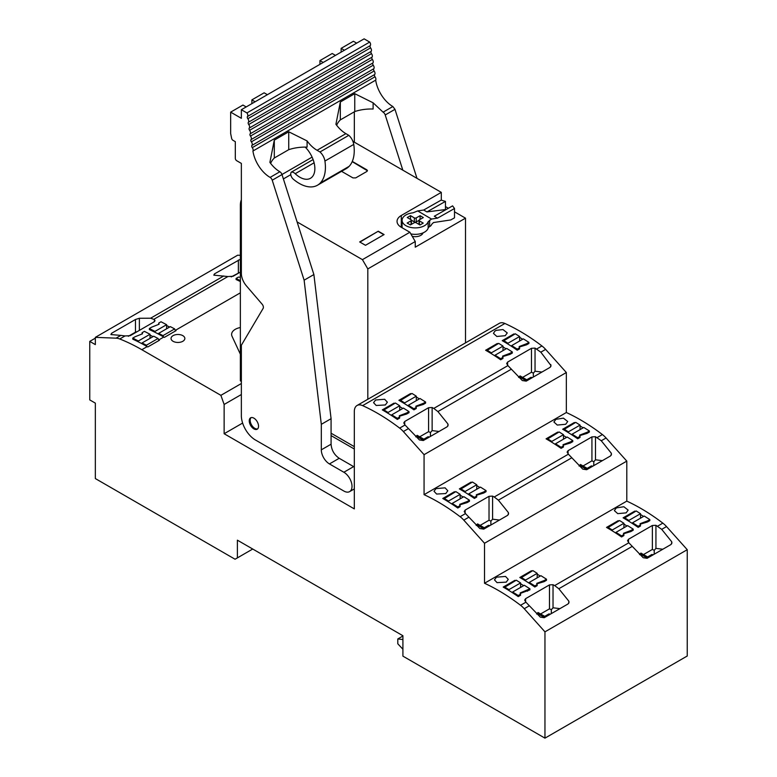 <?xml version="1.0" encoding="UTF-8"?>
<svg xmlns="http://www.w3.org/2000/svg" width="777" height="777" viewBox="0 0 777 777"><rect width="100%" height="100%" fill="white"/><g stroke="black" fill="none" stroke-linecap="round" stroke-linejoin="round"><path stroke-width="1.17" d="M504.904 323.485L362.626 405.623A13.151 7.595 -120 0 0 357.051 405.487L499.329 323.339A13.151 7.595 60 0 1 504.904 323.485A197.271 113.898 60 0 1 505.905 323.931A197.271 113.898 60 0 1 506.691 324.3A197.271 113.898 60 0 1 519.25 330.837A197.271 113.898 60 0 1 534.964 340.85A197.271 113.898 60 0 1 539.151 343.871A197.271 113.898 60 0 1 541.938 345.969A19.726 11.393 60 0 1 545.629 349.397L540.821 352.175L535.042 348.115L531.478 348.3L507.624 362.072L506.662 363.529L507.925 365.598L436.159 407.041L433.78 408.411L432.138 407.527L428.583 407.711L404.73 421.474L403.768 422.931L405.031 425.009L399.66 428.108A19.726 11.393 60 0 1 403.35 431.546L424.067 454.671L424.067 494.667A197.271 113.898 60 0 1 437.412 501.563A197.271 113.898 60 0 1 453.127 511.587A197.271 113.898 60 0 1 457.313 514.607A197.271 113.898 60 0 1 460.11 516.695A19.726 11.393 60 0 1 463.791 520.134L484.518 543.259L484.518 583.255A197.271 113.898 60 0 1 497.863 590.151A197.271 113.898 60 0 1 513.578 600.174A197.271 113.898 60 0 1 517.764 603.195A197.271 113.898 60 0 1 520.551 605.283A19.726 11.393 60 0 1 524.242 608.721L544.959 631.847L544.959 738.15L402.913 656.138L402.913 635.741L237.383 540.17L237.383 557.886L235.062 559.226L95.338 478.564L95.338 403.127L89.753 399.902L89.753 341.385L95.338 338.16M544.959 738.15L687.247 656.002L687.247 549.698L666.52 526.573A19.726 11.393 60 0 0 662.83 523.144A197.271 113.898 60 0 0 660.042 521.046A197.271 113.898 60 0 0 655.856 518.026A197.271 113.898 60 0 0 640.141 508.012A197.271 113.898 60 0 0 626.796 501.116L626.796 461.111L606.07 437.985A19.726 11.393 60 0 0 602.389 434.557A197.271 113.898 60 0 0 599.591 432.459A197.271 113.898 60 0 0 595.415 429.438A197.271 113.898 60 0 0 579.7 419.425A197.271 113.898 60 0 0 566.346 412.519L566.346 372.523L545.629 349.397M240.365 255.322L237.616 255.215L95.338 337.354L95.338 344.609L89.753 341.385M357.051 405.487A13.151 7.595 -120 0 0 354.322 411.509L354.322 508.896L224.135 433.731L224.135 404.467L220.882 395.338L141.832 349.708A197.271 113.898 60 0 0 119.745 338.986L125.01 335.946L130.206 335.683L154.06 321.911L154.613 319.939L153.759 319.347L227.904 276.544L233.11 276.272L240.365 272.086M128.322 336.305L135.46 332.177L135.46 319.493L111.616 333.265L110.888 334.557L120.862 335.392L116.064 338.16A19.726 11.393 60 0 1 119.745 338.986M116.064 338.16L95.338 337.354M362.626 405.623A197.271 113.898 60 0 1 363.626 406.08A197.271 113.898 60 0 1 364.413 406.449A197.271 113.898 60 0 1 376.971 412.975A197.271 113.898 60 0 1 392.686 422.999A197.271 113.898 60 0 1 396.872 426.019A197.271 113.898 60 0 1 399.66 428.108M354.322 449.028L331.08 435.606M166.618 328.778L166.618 324.689L161.033 321.765L158.712 323.106L159.11 324.213L151.69 327.156L149.369 328.506L149.369 329.574A197.271 113.898 60 0 1 154.944 332.255A197.271 113.898 60 0 1 158.663 334.188A197.271 113.898 60 0 1 163.491 336.868A197.271 113.898 60 0 1 163.782 337.033L164.374 337.373L176.058 330.643L175.456 330.293A197.271 113.898 60 0 0 175.165 330.128M150.019 338.364L150.019 334.265L144.435 331.352L142.113 332.692L142.502 333.789L135.091 336.742L132.77 338.082L132.77 339.16A197.271 113.898 60 0 1 138.345 341.841A197.271 113.898 60 0 1 142.065 343.774A197.271 113.898 60 0 1 146.892 346.455A197.271 113.898 60 0 1 147.183 346.62L147.776 346.96L159.46 340.229L158.848 339.879A197.271 113.898 60 0 0 158.566 339.714M220.882 395.338L241.103 383.663L241.356 384.362M173.057 335.654A6.906 3.982 180 0 1 180.585 334.79A6.906 3.982 180 0 1 184.848 338.471A6.906 3.982 180 0 1 182.818 341.288A6.906 3.982 180 0 1 175.301 342.152A6.906 3.982 180 0 1 171.037 338.471A6.906 3.982 180 0 1 173.057 335.654M240.365 354.186A12.49 7.216 180 0 1 240.2 353.856L232.041 336.286A12.49 7.216 180 0 1 231.614 334.411A12.49 7.216 180 0 1 240.365 327.535M375.592 399.99L373.562 402.671L376.175 405.468L385.353 404.963L387.373 402.195L384.654 399.261L375.573 400M416.258 408.498L413.937 409.838A197.271 113.898 -120 0 0 408.352 406.08A197.271 113.898 -120 0 0 404.632 403.719A197.271 113.898 -120 0 0 399.805 400.825A197.271 113.898 -120 0 0 398.912 400.31L410.586 393.57L410.586 394.24M411.169 393.9A197.271 113.898 -120 0 0 410.586 393.57M419.347 398.902A197.271 113.898 -120 0 0 416.307 396.979M423.28 404.448L423.28 403.37L425.602 402.03L425.602 403.108L423.28 404.448L415.928 406.682M406.682 414.024L406.682 412.956L409.003 411.616L409.003 412.684L406.682 414.024L399.329 416.258M397.338 419.425L397.338 418.347L399.66 417.006L399.66 418.065L397.338 419.425A197.271 113.898 -120 0 0 391.754 415.666A197.271 113.898 -120 0 0 388.034 413.296A197.271 113.898 -120 0 0 383.207 410.402A197.271 113.898 -120 0 0 382.313 409.887L393.988 403.156A197.271 113.898 -120 0 1 394.57 403.486M402.748 408.488A197.271 113.898 -120 0 0 399.708 406.565M496.843 336.47L505.244 335.693L507.264 332.925L502.972 329.565L496.241 330.342L494.813 331.167L493.453 333.401L496.843 336.47M514.481 334.256A197.271 113.898 -120 0 0 513.898 333.925L502.233 340.656A197.271 113.898 -120 0 1 503.127 341.171L515.297 333.789L519.619 336.509L519.619 341.006M522.659 339.248A197.271 113.898 -120 0 0 519.619 337.325M526.592 344.794L526.592 343.725L528.923 342.385L528.923 343.453L526.592 344.794L519.24 347.028M517.249 350.194L517.249 349.116L519.58 347.775L519.58 348.854L517.249 350.194A197.271 113.898 -120 0 0 511.674 346.435A197.271 113.898 -120 0 0 507.954 344.065A197.271 113.898 -120 0 0 503.127 341.171M500.65 359.78L500.65 358.702L502.972 357.362L502.972 358.42L500.65 359.77A197.271 113.898 -120 0 0 495.075 356.012A197.271 113.898 -120 0 0 491.355 353.652A197.271 113.898 -120 0 0 486.528 350.757A197.271 113.898 -120 0 0 485.635 350.242L497.299 343.502L497.299 344.172M497.882 343.842A197.271 113.898 -120 0 0 497.299 343.502M506.06 348.834A197.271 113.898 -120 0 0 503.02 346.911M509.994 354.38L509.994 353.302L512.325 351.962L512.325 353.04L509.994 354.38L502.641 356.614M566.346 372.523L424.067 454.671M540.821 352.175L551.039 365.646L550.077 367.356L526.223 381.128L522.309 380.545L507.925 365.598M433.78 408.411L437.927 411.577L447.902 423.941L448.144 425.048L447.183 426.758L423.329 440.53L419.415 439.947L405.031 425.009M566.346 412.519L424.067 494.667M583.041 465.967L591.928 460.848L591.928 436.888L568.074 450.66L567.103 452.117L568.375 454.186L565.714 455.73L494.221 496.998L492.589 496.114L489.024 496.299L465.17 510.071L464.209 511.519L465.481 513.597L460.11 516.695M591.928 436.888L595.483 436.713L601.272 440.763L611.246 453.127L611.489 454.234L610.518 455.944L586.674 469.716L582.76 469.133L568.375 454.186M445.794 493.55L447.814 490.782L445.104 487.849L436.033 488.587L434.013 491.258L436.625 494.055L445.794 493.55M463.189 497.076A197.271 113.898 -120 0 0 460.149 495.153M467.123 502.612L467.123 501.544L469.454 500.203L469.454 501.272L467.123 502.612L459.77 504.856M457.779 508.012L457.779 506.934L460.101 505.594L460.101 506.653L457.779 508.012A197.271 113.898 -120 0 0 452.204 504.254A197.271 113.898 -120 0 0 448.484 501.884A197.271 113.898 -120 0 0 443.657 498.989A197.271 113.898 -120 0 0 442.764 498.484L454.428 491.744A197.271 113.898 -120 0 1 455.011 492.074M474.378 498.426L474.378 497.358L476.709 496.017L476.709 497.066L474.378 498.426A197.271 113.898 -120 0 0 468.803 494.667A197.271 113.898 -120 0 0 465.083 492.307A197.271 113.898 -120 0 0 460.256 489.413A197.271 113.898 -120 0 0 459.362 488.898L471.037 482.158L471.037 482.828M471.61 482.488A197.271 113.898 -120 0 0 471.027 482.158M479.788 487.49A197.271 113.898 -120 0 0 476.748 485.567M483.721 493.036L483.721 491.958L486.052 490.617L486.052 491.695L483.721 493.036L476.369 495.27M561.101 448.368L561.101 447.29L563.422 445.949L563.422 447.008L561.101 448.358A197.271 113.898 -120 0 0 555.516 444.599A197.271 113.898 -120 0 0 551.796 442.239A197.271 113.898 -120 0 0 546.969 439.345A197.271 113.898 -120 0 0 546.076 438.83L557.75 432.09L557.75 432.76M558.333 432.43A197.271 113.898 -120 0 0 557.75 432.09M566.511 437.422A197.271 113.898 -120 0 0 563.471 435.499M570.444 442.968L570.444 441.899L572.766 440.549L572.766 441.627L570.444 442.968L563.092 445.202M577.699 438.782L577.699 437.704L580.021 436.363L580.021 437.441L577.699 438.782A197.271 113.898 -120 0 0 572.115 435.023A197.271 113.898 -120 0 0 568.395 432.653A197.271 113.898 -120 0 0 563.568 429.759A197.271 113.898 -120 0 0 562.674 429.244L574.349 422.513L574.349 423.174M574.931 422.843A197.271 113.898 -120 0 0 574.349 422.513M583.109 427.836A197.271 113.898 -120 0 0 580.069 425.922M587.043 433.381L587.043 432.313L589.364 430.973L589.364 432.041L587.043 433.381L579.691 435.625M555.924 419.318L553.894 421.989L557.294 425.058L565.695 424.281L567.715 421.513L563.422 418.152L555.924 419.318M626.796 461.111L484.518 543.259M494.221 496.998L498.378 500.165L508.343 512.529L508.585 513.646L507.624 515.345L483.77 529.118L479.856 528.535L465.481 513.597M626.796 501.116L484.518 583.255M643.492 554.564L652.369 549.436L652.369 525.475L628.515 539.248L627.554 540.705L628.816 542.783L554.671 585.586L553.03 584.702L549.475 584.887L525.621 598.659L524.66 600.106L525.922 602.185L520.551 605.283M652.369 525.475L655.934 525.301L661.713 529.351L671.687 541.715L671.93 542.822L670.969 544.531L647.115 558.304L643.201 557.721L628.816 542.783M506.245 582.138L508.265 579.37L505.545 576.437L496.474 577.175L494.454 579.846L497.066 582.643L506.245 582.138M523.64 585.664A197.271 113.898 -120 0 0 520.6 583.741M529.895 589.86L520.221 593.443M520.551 595.26L518.23 596.6A197.271 113.898 -120 0 0 512.645 592.841A197.271 113.898 -120 0 0 508.925 590.481A197.271 113.898 -120 0 0 504.098 587.577A197.271 113.898 -120 0 0 503.205 587.072L514.879 580.332A197.271 113.898 -120 0 1 515.462 580.662M534.829 587.023L534.829 585.945L537.15 584.605L537.15 585.654L534.829 587.014A197.271 113.898 -120 0 0 529.244 583.255A197.271 113.898 -120 0 0 525.524 580.895A197.271 113.898 -120 0 0 520.697 578.001A197.271 113.898 -120 0 0 519.803 577.486L531.478 570.745L531.478 571.416M532.06 571.076A197.271 113.898 -120 0 0 531.478 570.745M540.238 576.078A197.271 113.898 -120 0 0 537.198 574.154M544.172 581.623L544.172 580.545L546.493 579.205L546.493 580.283L544.172 581.623L536.82 583.857M621.542 536.956L621.542 535.877L623.863 534.537L623.863 535.596L621.542 536.956A197.271 113.898 -120 0 0 615.967 533.187A197.271 113.898 -120 0 0 612.247 530.827A197.271 113.898 -120 0 0 607.42 527.933A197.271 113.898 -120 0 0 606.526 527.418L618.191 520.677L618.191 521.348M618.774 521.017A197.271 113.898 -120 0 0 618.191 520.677M626.952 526.01A197.271 113.898 -120 0 0 623.912 524.087M630.885 531.555L630.885 530.487L633.216 529.137L633.216 530.215L630.885 531.555L623.533 533.789M638.14 527.369L638.14 526.291L640.471 524.951L640.471 526.01L638.14 527.369A197.271 113.898 -120 0 0 632.565 523.611A197.271 113.898 -120 0 0 628.846 521.241A197.271 113.898 -120 0 0 624.018 518.346A197.271 113.898 -120 0 0 623.125 517.832L634.79 511.101L634.79 511.771M635.372 511.431A197.271 113.898 -120 0 0 634.79 511.101M643.55 516.433A197.271 113.898 -120 0 0 640.51 514.51M647.484 521.969L647.484 520.901L649.815 519.56L649.815 520.629L647.484 521.969L640.131 524.203M616.365 507.905L614.345 510.576L617.734 513.646L626.136 512.869L628.156 510.101L623.863 506.74L616.365 507.905M687.247 549.698L544.959 631.847M554.671 585.586L558.818 588.752L568.793 601.116L569.036 602.233L568.074 603.933L544.221 617.705L540.306 617.123L525.922 602.185M227.904 276.544L213.792 275.145L214.51 273.854L240.365 259.256M135.46 319.493L139.374 318.269L150.621 318.211L153.759 319.347M166.618 325.514A197.271 113.898 60 0 1 166.618 325.524A197.271 113.898 60 0 1 169.6 327.059M240.365 277.263L238.403 277.098L236.082 278.438L236.082 279.516A197.271 113.898 60 0 1 240.365 281.546M155.021 320.687L154.613 319.939L154.613 321.503M150.019 335.101L150.019 335.101A197.271 113.898 60 0 1 153.001 336.645M252.729 549.028L237.383 557.886M120.862 335.392L125.01 335.946M224.135 404.467L241.356 394.522M518.618 377.437L520.036 375.903L527.651 380.303M535.042 348.115L535.042 371.202L533.352 373.115L531.478 372.261L522.6 377.379M550.796 366.627L550.796 364.539M535.042 371.202L541.919 372.066M415.724 436.849L417.142 435.314L424.757 439.704M432.138 407.527L432.138 430.604L430.458 432.517L428.583 431.662L419.706 436.791M447.902 426.029L447.902 423.941M432.138 430.604L439.024 431.468M393.988 403.826L393.988 403.156M513.898 333.925L513.898 334.586M579.069 466.035L580.487 464.491L588.102 468.89M591.928 460.848L593.803 461.703L595.483 459.79L595.483 436.713M611.246 455.215L611.246 453.127M595.483 459.79L602.369 460.654M476.165 525.437L477.583 523.902L485.198 528.292M492.589 496.114L492.589 519.191L490.909 521.114L489.024 520.25L480.147 525.378M508.343 514.617L508.343 512.529M492.589 519.191L499.465 520.056M454.428 492.414L454.428 491.744M639.51 554.623L640.928 553.078L648.542 557.478M652.369 549.436L654.244 550.291L655.934 548.377L655.934 525.301M671.687 543.803L671.687 541.715M655.934 548.377L662.81 549.242M536.616 614.024L538.034 612.49L545.648 616.88M553.03 584.702L553.03 607.779L551.349 609.702L549.475 608.838L540.598 613.966M568.793 603.205L568.793 601.116M553.03 607.779L559.916 608.644M514.879 581.002L514.879 580.332M402.913 636.004L397.795 638.956L397.795 643.793L402.913 649.251M397.795 638.956L402.913 639.549M231.216 276.894L240.093 272.241M139.374 330.39L139.374 318.269M135.46 332.177L137.199 331.653M251.097 417.618A6.575 3.798 -120 0 0 250.175 420.308A6.575 3.798 -120 0 0 252.739 426.592A6.575 3.798 -120 0 0 257.614 428.894M526.485 380.973L518.881 376.573M530.963 378.389L530.963 377.321L526.728 379.768M530.963 377.321L532.323 377.603M533.294 377.039L533.352 373.115M423.591 440.374L415.977 435.984M428.069 437.791L428.069 436.732L423.834 439.18M428.069 436.732L429.419 437.014M430.4 436.451L430.458 432.517M586.936 469.561L579.321 465.161M591.414 466.977L591.414 465.909L587.179 468.356M591.414 465.909L592.764 466.19M593.745 465.627L593.803 461.703M484.042 528.962L476.427 524.572M488.519 526.379L488.519 525.32L484.275 527.768M488.519 525.32L489.869 525.602M490.841 525.038L490.909 521.114M647.377 558.148L639.772 553.748M651.854 555.565L651.854 554.496L647.62 556.944M651.854 554.496L653.214 554.778M654.185 554.215L654.244 550.291M544.483 617.56L536.868 613.16M548.96 614.966L548.96 613.908L544.726 616.355M548.96 613.908L550.31 614.189M551.291 613.626L551.349 609.702M242.628 423.057L224.135 433.731M236.082 278.438L240.365 280.682M154.944 332.255L154.944 331.429L166.618 324.689M149.369 328.506L154.944 331.429M158.712 324.174L158.712 323.106M175.505 330.963L174.66 328.904L162.985 335.635L163.491 336.868M158.663 334.188L158.663 333.372L162.985 335.635M174.66 328.904L170.338 326.631L158.663 333.372M138.345 341.841L138.345 341.006L150.019 334.265M132.77 338.082L138.345 341.006M142.113 333.76L142.113 332.692M158.906 340.549L158.061 338.481L146.387 345.221L146.892 346.455M142.065 343.774L142.065 342.958L146.387 345.221M158.061 338.481L153.739 336.218L142.065 342.958M511.674 346.435L511.674 345.6L523.339 338.859L528.923 342.385M526.592 343.725L519.182 346.542L519.58 347.775M517.249 349.116L511.674 345.6M503.622 340.52L507.954 343.249L519.619 336.509M507.954 343.249L507.954 344.065M495.075 356.012L495.075 355.186L506.74 348.446L512.325 351.962M509.994 353.302L502.583 356.128L502.972 357.362M500.65 358.702L495.075 355.186M486.528 350.757L498.698 343.366L503.02 346.095L503.02 350.592M487.024 350.106L491.355 352.836L503.02 346.095M491.355 352.836L491.355 353.652M408.352 406.08L408.352 405.244L420.027 398.514L425.602 402.03M413.937 409.838L413.937 408.77L416.258 407.43L415.87 406.196L423.28 403.37M413.937 408.77L408.352 405.244M416.258 408.479L416.258 407.43M399.805 400.825L411.985 393.434L416.307 396.163L416.307 400.66M400.31 400.174L404.632 402.904L416.307 396.163M404.632 402.904L404.632 403.719M391.754 415.666L391.754 414.831L403.428 408.09L409.003 411.616M406.682 412.956L399.261 415.773L399.66 417.006M397.338 418.347L391.754 414.831M383.207 410.402L395.386 403.02L399.708 405.749L399.708 410.237M383.712 409.751L388.034 412.48L399.708 405.749M388.034 412.48L388.034 413.296M572.115 435.023L572.115 434.188L583.789 427.447L589.364 430.973M587.043 432.313L579.623 435.13L580.021 436.363M577.699 437.704L572.115 434.188M563.568 429.759L575.747 422.377L580.069 425.097L580.069 429.594M564.073 429.108L568.395 431.837L580.069 425.097M568.395 431.837L568.395 432.653M555.516 444.599L555.516 443.774L567.191 437.033L572.766 440.549M570.444 441.899L563.024 444.716L563.422 445.949M561.101 447.29L555.516 443.774M546.969 439.345L559.139 431.954L563.471 434.683L563.471 439.18M547.474 438.694L551.796 441.423L563.471 434.683M551.796 441.423L551.796 442.239M468.803 494.667L468.803 493.832L480.468 487.101L486.052 490.617M483.721 491.958L476.311 494.784L476.709 496.017M474.378 497.358L468.803 493.832M460.256 489.413L472.426 482.022L476.748 484.751L476.748 489.248M460.751 488.762L465.083 491.491L476.748 484.751M465.083 491.491L465.083 492.307M452.204 504.254L452.204 503.418L463.869 496.678L469.454 500.203M467.123 501.544L459.712 504.36L460.101 505.594M457.779 506.944L452.204 503.418M443.657 498.989L455.827 491.608L460.149 494.337L460.149 498.824M444.153 498.339L448.484 501.068L460.149 494.337M448.484 501.068L448.484 501.884M632.565 523.611L632.565 522.775L644.23 516.035L649.815 519.56M647.484 520.901L640.073 523.717L640.471 524.951M638.14 526.291L632.565 522.775M624.018 518.346L636.188 510.965L640.51 513.694L640.51 518.181M624.514 517.696L628.846 520.425L640.51 513.694M628.846 520.425L628.846 521.241M615.967 533.187L615.967 532.362L627.631 525.621L633.216 529.137M630.885 530.487L623.475 533.304L623.863 534.537M621.542 535.877L615.967 532.362M607.42 527.933L619.59 520.541L623.912 523.271L623.912 527.768M607.915 527.282L612.247 530.011L623.912 523.271M612.247 530.011L612.247 530.827M529.244 583.255L529.244 582.42L540.918 575.689L546.493 579.205M544.172 580.545L536.761 583.372L537.15 584.605M534.829 585.945L529.244 582.42M520.697 578.001L532.876 570.609L537.198 573.339L537.198 577.835M521.202 577.35L525.524 580.079L537.198 573.339M525.524 580.079L525.524 580.895M512.645 592.841L512.645 592.006L524.32 585.266L529.895 588.791L520.163 592.958L520.551 594.182L518.23 595.532L512.645 592.006M520.551 595.24L520.551 594.182M518.23 596.6L518.23 595.532M529.895 589.869L529.895 588.791M527.573 591.2L527.573 590.131M504.098 587.587L516.278 580.196L520.6 582.925L520.6 587.412M504.603 586.936L508.925 589.656L520.6 582.925M508.925 589.656L508.925 590.481M441.297 200.165L441.297 192.375L352.913 141.346M465.501 342.871L465.501 218.162L454.506 211.82M448.358 208.275L445.464 206.604M241.356 381.42L240.365 380.847L240.365 205.206A19.726 11.393 60 0 1 241.356 199.815M283.382 178.933L290.783 174.66M441.297 192.375L401.291 215.482A14.462 8.353 -0 0 0 397.047 221.387A14.462 8.353 -0 0 0 401.291 227.292L409.877 232.245L415.258 241.521L415.258 247.173L465.501 218.162M297.105 221.931L362.422 259.644L409.877 232.245M378.273 231.206L359.673 241.948L365.481 245.299L384.081 234.567L378.273 231.206L359.906 242.084M352.292 161.422L366.88 169.842L367.453 170.649L366.88 171.455L355.72 177.894L352.933 177.894L341.559 171.328M367.812 399.271L367.812 268.91L415.258 241.521M331.08 433.216L354.322 446.639M367.812 268.91L362.422 259.644M383.848 234.703L378.273 231.478M352.195 161.635L367.443 170.785M402.088 226.826L401.291 227.292L401.291 215.482M420.075 219.425L420.075 215.705L423.329 217.579L419.425 219.794A1.311 0.758 -0 0 0 419.036 220.338L419.036 224.359A1.311 0.758 -0 0 0 419.046 224.446M411.043 224.553L411.043 220.823L407.148 223.038L410.402 224.922L414.267 222.727A1.311 0.758 -0 0 1 416.132 222.727L419.959 224.98L423.222 223.106L419.415 220.872A1.311 0.758 -0 0 1 419.036 220.338L416.2 221.931A1.311 0.758 -0 0 1 414.345 221.921L411.431 220.202M411.431 224.33A1.311 0.758 -0 0 0 411.441 224.31L411.441 220.289A1.311 0.758 -0 0 0 411.062 219.755L407.255 217.521L410.509 215.637L414.345 217.89A1.311 0.758 -0 0 0 416.2 217.9L420.075 215.705M410.509 219.435L410.509 215.637M411.043 220.823A1.311 0.758 -0 0 0 411.441 220.289M402.214 227.826A13.151 7.595 -0 0 1 402.088 226.758L402.088 220.309A13.151 7.595 -0 0 1 406.021 214.899A13.151 7.595 -0 0 1 413.014 212.83L417.696 210.926L431.526 219.046L437.529 218.143L434.304 216.249L452.593 205.866L454.506 208.508L454.506 217.822L450.796 219.93L433.479 222.543L431.672 224.349A2.302 1.34 120.4 0 1 430.196 226.253L429.642 226.563A5.264 3.04 -0 0 0 428.156 228.166L428.156 221.727L431.526 219.046M402.088 220.309A13.151 7.595 -0 0 0 410.149 227.311A13.151 7.595 -0 0 0 424.456 225.728A13.151 7.595 -0 0 0 428.156 221.727M417.696 210.926L423.698 210.023L426.923 211.917L446.289 209.45M423.698 210.023L441.151 200.116L445.464 201.398L445.464 209.12M410.839 233.906A13.151 7.595 -0 0 0 424.456 232.168A13.151 7.595 -0 0 0 428.156 228.166M454.506 208.508L437.529 218.143M426.923 211.917L445.464 201.398M423.018 232.877A7.887 4.555 180 0 1 420.765 235.373A7.887 4.555 180 0 1 412.247 236.344M402.826 170.173L385.217 114.967A3.293 1.894 -120 0 0 383.09 112.17L373.115 102.807L373.115 109.013A32.877 18.978 180 0 0 354.759 111.567L340.326 119.891A32.877 18.978 -0 0 0 336.664 125.282M354.341 111.801L354.341 142.181M341.132 52.117L341.132 48.359L353.409 41.268L356.672 43.143M369.687 42.075L246.931 112.937L241.356 109.722L364.112 38.85L369.687 42.075A2.846 1.641 60 0 1 370.24 45.62A1.826 1.059 60 0 0 370.571 47.853A2.846 1.641 60 0 1 371.134 51.399A1.826 1.059 60 0 0 371.464 53.632A2.846 1.641 60 0 1 372.018 57.177A1.826 1.059 60 0 0 372.348 59.421A2.846 1.641 60 0 1 372.902 62.966A1.826 1.059 60 0 0 373.232 65.2A2.846 1.641 60 0 1 373.795 68.745A1.826 1.059 60 0 0 374.125 70.989A2.846 1.641 60 0 1 374.679 74.524A1.826 1.059 60 0 0 375.009 76.768A2.846 1.641 60 0 1 375.903 79.215A2.846 1.641 60 0 1 375.68 80.148A24.65 14.239 60 0 0 392.851 106.527L394.978 109.334L416.996 178.351M317.065 150.282L345.891 133.644L348.815 135.334L319.988 151.971L317.065 150.282A24.65 14.239 60 0 1 307.09 140.928L288.733 131.789L288.733 149.679L274.3 158.013A32.877 18.978 -0 0 0 270.639 163.403M375.009 76.768L252.263 147.64A2.846 1.641 60 0 1 253.156 150.087A2.846 1.641 60 0 1 252.933 151.02A24.65 14.239 60 0 0 270.105 177.399L279.866 171.756A24.65 14.239 60 0 1 269.891 162.403L274.3 140.122L288.733 131.789M252.933 151.02L375.68 80.148M373.115 102.807L354.759 93.667L354.759 111.567M345.891 133.644A24.65 14.239 60 0 1 335.917 124.281L340.326 102.001L354.759 93.667M307.09 140.928L307.09 147.135A32.877 18.978 -0 0 0 288.733 149.679M354.322 488.908L349.621 491.618A11.509 6.643 -120 0 1 343.871 491.045L256.216 440.442A20.056 11.577 -120 0 1 241.356 416.307L241.356 345.231L263.141 308.391A3.293 1.894 -120 0 0 262.131 304.195L246.435 285.907A13.151 7.595 -120 0 1 241.356 273.407L241.356 163.413L236.703 160.722A1.972 1.136 60 0 1 235.314 158.314L235.314 141.667L232.974 140.316A1.972 1.136 -120 0 1 231.633 138.345L230.662 133.615L230.662 112.141L241.356 118.308L241.356 109.722M341.132 48.359L344.386 50.233M246.931 112.937A2.846 1.641 60 0 1 247.494 116.482L370.24 45.62M247.494 116.482A1.826 1.059 60 0 0 247.824 118.726L370.571 47.853M247.824 118.726A2.846 1.641 60 0 1 248.378 122.271L371.134 51.399M248.378 122.271A1.826 1.059 60 0 0 248.708 124.505L371.464 53.632M248.708 124.505A2.846 1.641 60 0 1 249.271 128.05L372.018 57.177M249.271 128.05A1.826 1.059 60 0 0 249.602 130.293L372.348 59.421M249.602 130.293A2.846 1.641 60 0 1 250.155 133.829L372.902 62.966M250.155 133.829A1.826 1.059 60 0 0 250.485 136.072L373.232 65.2M250.485 136.072A2.846 1.641 60 0 1 251.039 139.617L373.795 68.745M251.039 139.617A1.826 1.059 60 0 0 251.369 141.851L374.125 70.989M251.369 141.851A2.846 1.641 60 0 1 251.933 145.396L374.679 74.524M252.263 147.64A1.826 1.059 60 0 1 251.933 145.396M305.215 147.106A20.853 12.043 60 0 1 314.86 168.658A20.853 12.043 60 0 1 314.015 173.863A21.261 12.277 60 0 1 310.479 178.283A21.261 12.277 60 0 1 295.211 173.708L314.102 162.801M319.988 151.971A9.868 5.692 60 0 1 323.446 156.575A9.868 5.692 60 0 1 324.922 161.062A39.452 22.776 60 0 1 325.417 167.356A39.452 22.776 60 0 1 320.289 183.003A36.402 21.018 60 0 1 317.472 185.227A36.402 21.018 60 0 1 293.25 179.128A4.643 2.681 60 0 1 290.734 173.98A4.643 2.681 60 0 1 291.346 172.135A6.216 3.584 60 0 1 295.211 173.708M274.3 140.122L274.3 158.013M279.866 171.756A3.293 1.894 60 0 1 281.993 174.563L313.889 274.553L331.08 418.696L331.08 444.201C331.556 450.184 334.275 454.885 339.209 458.294L353.632 466.618A11.509 6.643 60 0 1 354.322 467.055M270.105 177.399A3.293 1.894 60 0 1 272.222 180.206L304.128 280.186L313.889 274.553M340.326 102.001L340.326 119.891M317.472 185.227L346.309 168.59A36.402 21.018 -120 0 0 349.116 166.356A39.452 22.776 -120 0 0 354.244 150.709A39.452 22.776 -120 0 0 353.749 144.415A9.868 5.692 -120 0 0 352.272 139.938A9.868 5.692 -120 0 0 348.815 135.334M319.939 64.355L319.939 60.596L323.193 62.471M267.395 94.687L264.141 92.813L251.865 99.893L251.865 103.652M319.939 60.596L332.216 53.506L335.47 55.381M255.118 101.777L251.865 99.893M291.346 172.135L313.102 159.567M304.128 280.186L321.309 424.329L331.08 418.696M321.309 424.329L321.309 449.834A11.509 6.643 -120 0 0 321.319 450.281A11.509 6.643 -120 0 0 329.448 463.927L343.861 472.251L353.632 466.618M349.621 491.618A11.509 6.643 -120 0 0 351.389 482.391A11.509 6.643 -120 0 0 343.861 472.251M258.537 426.214A6.575 3.798 -120 0 0 255.672 419.599A6.575 3.798 -120 0 0 250.602 417.832A6.575 3.798 -120 0 0 249.242 420.843A6.575 3.798 -120 0 0 252.117 427.457A6.575 3.798 -120 0 0 257.177 429.225A6.575 3.798 -120 0 0 258.537 426.214M246.192 106.925L242.939 105.05L230.662 112.141M240.365 292.822L175.456 330.293M163.782 337.033L158.848 339.879M147.183 346.62L141.832 349.708M541.938 345.969L536.674 348.999M437.927 411.577L511.062 369.357M403.35 431.546L408.168 428.758M602.389 434.557L597.124 437.597M606.07 437.985L601.272 440.763M498.378 500.165L571.513 457.944M463.791 520.134L468.618 517.346M662.83 523.144L657.565 526.184M666.52 526.573L661.713 529.351M558.818 588.752L631.954 546.532M524.242 608.721L529.059 605.934M223.757 275.981L150.621 318.211M507.624 365.258L507.624 362.072M531.478 372.261L531.478 348.3M404.73 424.669L404.73 421.474M428.583 431.662L428.583 407.711M568.074 453.846L568.074 450.66M465.17 513.257L465.17 510.071M489.024 520.25L489.024 496.299M628.515 542.433L628.515 539.248M525.621 601.845L525.621 598.659M549.475 608.838L549.475 584.887M214.51 275.291L214.51 273.854M238.364 272.766L238.364 260.081M111.616 334.693L111.616 333.265M419.415 220.872L419.415 224.66M416.2 217.9L416.2 221.931M414.345 221.921L414.345 217.89M429.642 226.563L429.642 220.124M385.217 114.967L394.978 109.334M383.09 112.17L392.851 106.527M272.222 180.206L281.993 174.563M324.922 161.062L353.749 144.415M320.289 183.003L349.116 166.356M321.309 449.834L331.08 444.201M339.209 458.294L329.448 463.927M281.973 174.514L312.092 157.119"/></g></svg>
